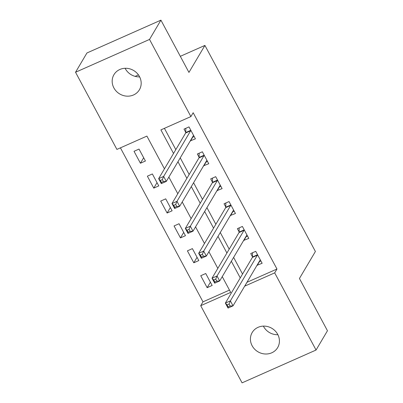<?xml version="1.0" encoding="UTF-8"?>
<svg xmlns="http://www.w3.org/2000/svg" width="403" height="403" viewBox="0 0 403 403"><rect width="100%" height="100%" fill="white"/><g stroke="black" fill="none" stroke-linecap="round" stroke-linejoin="round"><path stroke-width="0.6" d="M139.645 76.882A14.795 13.642 30.6 0 1 125.278 68.616A14.795 13.642 30.6 0 1 125.106 68.283M139.468 76.55A14.795 13.642 30.6 0 1 139.413 89.758A14.795 13.642 30.6 0 1 126.613 96.136A14.795 13.642 30.6 0 1 113.878 87.899A14.795 13.642 30.6 0 1 113.938 74.691A14.795 13.642 30.6 0 1 126.738 68.314A14.795 13.642 30.6 0 1 139.468 76.55M277.894 334.717A14.795 13.642 30.6 0 1 263.532 326.45A14.795 13.642 30.6 0 1 263.355 326.118M277.722 334.384A14.795 13.642 30.6 0 1 277.662 347.593A14.795 13.642 30.6 0 1 264.862 353.97A14.795 13.642 30.6 0 1 252.127 345.734A14.795 13.642 30.6 0 1 252.187 332.525A14.795 13.642 30.6 0 1 264.988 326.148A14.795 13.642 30.6 0 1 277.722 334.384M164.449 168.832L146.899 136.098L116.905 149.407L75.537 72.253L86.942 52.969L160.923 20.15L188.947 72.414L204.91 45.418L315.403 251.487L299.439 278.483L327.463 330.747L316.058 350.031L242.077 382.85L200.709 305.701L230.702 292.392L222.249 276.634M120.416 147.846L202.991 301.842L200.709 305.701M202.991 301.842L229.468 290.095M212.149 285.455L205.742 273.511L200.744 275.728L207.147 287.671L212.149 285.455M198.805 260.57L192.397 248.621L187.4 250.842L193.803 262.786L198.805 260.57M185.461 235.679L179.053 223.736L174.056 225.952L180.458 237.901L185.461 235.679M172.116 210.794L165.709 198.845L160.711 201.067L167.114 213.011L172.116 210.794M158.772 185.904L152.364 173.96L147.367 176.176L153.77 188.125L158.772 185.904M145.428 161.019L139.02 149.075L134.023 151.291L140.425 163.235L145.428 161.019M246.963 282.296L276.972 269.023L193.168 112.729L190.886 116.583L160.893 129.892L173.537 153.467M164.409 128.33L175.819 149.609M180.242 157.86L189.163 174.499M193.586 182.745L202.508 199.384M206.93 207.636L215.852 224.275M220.275 232.521L229.196 249.16M233.619 257.411L242.541 274.05M257.023 265.285L262.136 263.28L255.734 251.336L250.731 253.552L252.469 256.792M243.679 240.395L248.792 238.395L242.384 226.446L237.387 228.662L239.125 231.901M230.335 215.509L235.448 213.504L229.04 201.56L224.043 203.777L225.781 207.016M216.99 190.619L222.103 188.619L215.696 176.67L210.698 178.887L212.436 182.126M203.646 165.734L208.759 163.729L202.351 151.785L197.354 154.001L199.092 157.241M190.302 140.849L195.415 138.844L189.007 126.895L184.01 129.116L185.748 132.355M204.91 45.418L180.322 56.324M138.446 74.903L135.146 76.368M160.923 20.15L149.518 39.434L190.886 116.583M75.537 72.253L149.518 39.434M276.972 269.023L274.69 272.876L316.058 350.031M244.681 286.155L274.69 272.876M177.96 161.714L186.881 178.358M191.304 186.604L200.226 203.243M204.648 211.489L213.57 228.128M217.993 236.38L226.914 253.019M231.337 261.265L240.259 277.904M217.827 268.383L208.905 251.744M204.482 243.498L195.561 226.859M191.138 218.607L182.216 201.968M177.794 193.722L168.872 177.083M246.979 282.327L244.697 286.185M259.401 261.668L257.139 265.496M210.396 282.186L207.147 287.671M143.669 157.749L140.425 163.235M157.019 182.635L153.77 188.125M170.363 207.525L167.114 213.011M183.708 232.41L180.458 237.901M197.052 257.3L193.803 262.786M246.057 236.778L243.795 240.611M232.712 211.892L230.451 215.721M219.368 187.007L217.106 190.836M206.024 162.117L203.762 165.945M192.679 137.232L190.418 141.06M259.074 261.814L260.912 260.998M229.075 304.028L227.075 304.915L228.143 306.905L230.143 306.018L229.075 304.028L230.37 300.87L233.035 305.847L228.038 308.063L225.368 303.086L230.37 300.87L257.371 255.205A2.312 0.751 66.1 0 0 257.467 254.772L257.467 254.575M260.398 260.041L260.288 260.036A2.312 0.751 66.1 0 0 260.172 260.061A2.312 0.751 66.1 0 0 260.041 260.182L233.035 305.847L230.143 306.018M227.075 304.915L225.368 303.086L252.374 257.421A2.312 0.751 66.1 0 0 252.464 256.988L252.535 252.752M228.143 306.905L228.038 308.063M245.729 236.924L247.568 236.108M215.731 279.143L213.731 280.03L214.799 282.019L216.799 281.133L215.731 279.143L217.026 275.979L219.69 280.956L214.693 283.173L212.023 278.196L217.026 275.979L244.027 230.315A2.312 0.751 66.1 0 0 244.122 229.886L244.122 229.685M247.054 235.156L246.943 235.151A2.312 0.751 66.1 0 0 246.827 235.171A2.312 0.751 66.1 0 0 246.696 235.292L219.69 280.956L216.799 281.133M213.731 280.03L212.023 278.196L239.029 232.536A2.312 0.751 66.1 0 0 239.12 232.103L239.191 227.861M214.799 282.019L214.693 283.173M232.385 212.038L234.224 211.222M202.387 254.253L200.387 255.139L201.455 257.134L203.455 256.248L202.387 254.253L203.681 251.094L206.346 256.071L201.349 258.288L198.679 253.311L203.681 251.094L230.682 205.429A2.312 0.751 66.1 0 0 230.778 204.996L230.778 204.8M233.71 210.265L233.599 210.26A2.312 0.751 66.1 0 0 233.483 210.285A2.312 0.751 66.1 0 0 233.352 210.406L206.346 256.071L203.455 256.248M200.387 255.139L198.679 253.311L225.685 207.646A2.312 0.751 66.1 0 0 225.776 207.213L225.846 202.976M201.455 257.134L201.349 258.288M219.041 187.148L220.879 186.337M189.042 229.367L187.042 230.254L188.11 232.244L190.11 231.357L189.042 229.367L190.337 226.204L193.002 231.181L188.005 233.402L185.335 228.425L190.337 226.204L217.338 180.539A2.312 0.751 66.1 0 0 217.429 180.111L217.434 179.909M220.365 185.38L220.255 185.375A2.312 0.751 66.1 0 0 220.139 185.395A2.312 0.751 66.1 0 0 220.008 185.521L193.002 231.181L190.11 231.357M187.042 230.254L185.335 228.425L212.341 182.761A2.312 0.751 66.1 0 0 212.431 182.327L212.502 178.091M188.11 232.244L188.005 233.402M205.696 162.263L207.535 161.447M175.698 204.477L173.698 205.364L174.766 207.359L176.766 206.472L175.698 204.477L176.993 201.319L179.657 206.296L174.66 208.512L171.99 203.535L176.993 201.319L203.994 155.654A2.312 0.751 66.1 0 0 204.084 155.22L204.089 155.024M207.021 160.49L206.91 160.49A2.312 0.751 66.1 0 0 206.794 160.51A2.312 0.751 66.1 0 0 206.663 160.631L179.657 206.296L176.766 206.472M173.698 205.364L171.99 203.535L198.996 157.87A2.312 0.751 66.1 0 0 199.087 157.442L199.158 153.2M174.766 207.359L174.66 208.512M192.352 137.373L194.191 136.562M162.354 179.592L160.354 180.479L161.422 182.468L163.422 181.582L162.354 179.592L163.643 176.428L166.313 181.405L161.316 183.627L158.646 178.65L163.643 176.428L190.649 130.768A2.312 0.751 66.1 0 0 190.74 130.335L190.745 130.134M193.677 135.604L193.566 135.599A2.312 0.751 66.1 0 0 193.45 135.62A2.312 0.751 66.1 0 0 193.319 135.746L166.313 181.405L163.422 181.582M160.354 180.479L158.646 178.65L185.652 132.985A2.312 0.751 66.1 0 0 185.743 132.552L185.813 128.315M161.422 182.468L161.316 183.627M257.371 255.205L252.374 257.421M257.467 254.772L252.464 256.988M244.027 230.315L239.029 232.536M244.122 229.886L239.12 232.103M230.682 205.429L225.685 207.646M230.778 204.996L225.776 207.213M217.338 180.539L212.341 182.761M217.429 180.111L212.431 182.327M203.994 155.654L198.996 157.87M204.084 155.22L199.087 157.442M190.649 130.768L185.652 132.985M190.74 130.335L185.743 132.552"/></g></svg>
